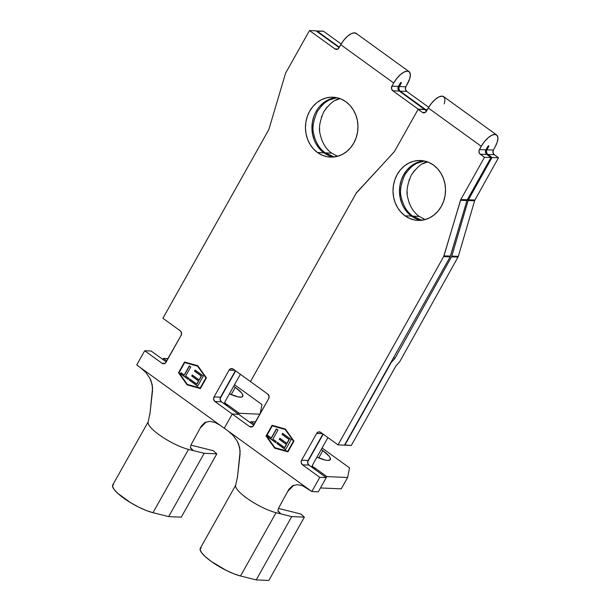 <?xml version="1.0" encoding="UTF-8"?>
<svg xmlns="http://www.w3.org/2000/svg" width="611" height="611" viewBox="0 0 611 611"><rect width="100%" height="100%" fill="white"/><g stroke="black" fill="none" stroke-linecap="round" stroke-linejoin="round"><path stroke-width="0.92" d="M322.852 450.62A19.178 4.628 -150.7 0 1 330.33 459.609A19.178 4.628 -150.7 0 1 316.964 457.12L325.648 460.159L327.725 460.434L330.192 459.808L330.131 457.723L329.138 456.226L322.852 450.62L318.766 457.906L322.852 450.62L321.241 449.497A19.178 4.628 -150.7 0 1 322.852 450.62M421.025 220.266L416.076 218.715L411.493 216.088L405.024 215.813A29.97 26.25 92.5 0 1 394.263 181.604A29.97 26.25 92.5 0 1 420.551 160.51A29.97 26.25 92.5 0 1 433.489 165.085L428.907 162.465L423.958 160.914L418.833 160.502L413.716 161.235L408.82 163.099L404.314 166.009L400.396 169.858L397.188 174.502L394.836 179.756L393.423 185.416L393.003 191.274L393.591 197.101L395.164 202.676L397.662 207.778L400.992 212.216L405.024 215.813L409.599 218.433L414.548 219.983L419.681 220.395L424.79 219.662L429.693 217.806L434.192 214.889L438.118 211.039L441.318 206.403L443.67 201.149L445.083 195.482L445.511 189.624L444.923 183.796L443.349 178.221L440.844 173.119L437.522 168.689L433.489 165.085A29.97 26.25 92.5 0 1 444.25 199.293A29.97 26.25 92.5 0 1 417.962 220.388A29.97 26.25 92.5 0 1 405.024 215.813L411.493 216.088A29.97 26.25 -87.5 0 0 421.208 220.304M421.85 220.227L412.776 216.149L419.245 216.424L425.119 219.578M255.612 421.918L250.922 421.72L250.357 422.736L250.922 421.72L254.344 424.187L250.922 421.72L255.612 421.918M326.266 477.619L319.797 477.336L311.824 491.542L318.3 491.817L326.266 477.619L308.967 465.108L307.692 463.016L308.089 460.48L322.959 433.993L308.089 460.48L301.62 460.205L301.215 462.733L302.498 464.834L319.797 477.336L311.824 491.542L318.3 491.817L326.266 477.619L319.797 477.336L302.498 464.834L308.967 465.108L326.266 477.619M238.718 414.319L232.249 414.044L224.275 428.242L228.331 431.175L224.275 428.242L232.249 414.044L249.548 426.547L251.763 426.982L252.809 426.447L268.641 398.716L269.046 396.18L267.763 394.087L250.464 381.577L356.106 193.328L250.464 381.577L267.763 394.087A3.353 2.94 92.5 0 1 268.641 398.716L253.611 425.493A3.353 2.94 92.5 0 1 250.991 427.058A3.353 2.94 92.5 0 1 249.548 426.547L232.249 414.044L238.718 414.319L253.771 425.203L238.718 414.319L232.249 414.044L224.275 428.242L220.22 425.317L224.275 428.242L232.249 414.044L214.95 401.534L232.249 414.044L238.718 414.319L221.419 401.817L220.143 399.724L220.548 397.188L235.411 370.694L220.548 397.188L214.071 396.913L213.667 399.441L214.95 401.534L221.419 401.817L238.718 414.319M293.44 441.173L287.75 451.315L274.881 447.718L266.572 436.002L272.262 425.859L285.131 429.457L293.677 441.18L285.36 429.464L272.491 425.867L285.36 429.464L293.44 441.173L287.75 451.315L293.677 441.18L285.36 429.464L272.262 425.859L266.572 436.002L274.881 447.718L287.98 451.33L293.44 441.173M272.88 439.103L277.99 429.999L276.401 428.853L271.292 437.957L267.901 435.506L267.312 436.544L275.691 442.601L276.271 441.554L272.88 439.103L277.99 429.999L276.401 428.853L271.292 437.957L267.901 435.506L267.312 436.544L275.691 442.601L276.271 441.554L272.88 439.103M291.226 439.569L282.626 433.352L282.045 434.39L289.056 439.462L286.865 443.365L279.853 438.293L279.273 439.332L286.284 444.403L284.535 447.527L277.402 442.372L276.821 443.418L285.536 449.711L291.226 439.569L282.626 433.352L282.045 434.39L289.056 439.462L286.865 443.365L279.853 438.293L279.273 439.332L286.284 444.403L284.535 447.527L277.402 442.372L276.821 443.418L285.536 449.711L291.226 439.569M302.605 485.768L311.824 491.542L228.331 431.175L233.219 435.62L237.251 441.249L239.711 447.695L240.062 454.202L237.587 476.168L235.655 485.363M338.013 444.877L344.482 445.152L450.17 256.819L443.655 256.62L338.013 444.877L320.714 432.367L318.499 431.939L316.651 433.42L301.62 460.205L316.651 433.42L322.524 433.673L316.651 433.42A3.353 2.94 92.5 0 1 319.263 431.855A3.353 2.94 92.5 0 1 320.714 432.367L338.013 444.877L344.482 445.152L450.17 256.819L466.987 200.507L491.015 157.508L486.776 154.446L491.015 157.508L484.5 157.31L460.786 199.568L443.655 256.62L338.013 444.877M391.17 362.59L344.581 444.984L351.302 445.45L395.936 365.913L399.686 361.758L458.013 257.063A3.353 2.933 -88.2 0 0 458.326 256.322L474.632 200.744A3.353 2.933 91.8 0 1 474.946 200.003L498.484 157.737L494.253 154.675L492.97 152.582L493.36 150.046L495.17 146.8L493.36 150.046L486.845 149.848L486.425 151.07L486.906 153.575L491.97 157.539L468.423 199.805A3.353 2.933 -88.2 0 0 468.118 200.545L451.804 256.116A3.353 2.933 91.8 0 1 451.498 256.864L394.889 358.466L391.17 362.59L344.833 445.167L351.302 445.45L395.936 365.913L399.686 361.758L458.013 257.063L451.498 256.864L394.889 358.466L393.637 357.565L394.889 358.466L391.17 362.59M425.34 110.026L425.607 109.56L426.906 110.499L425.607 109.56L425.34 110.026L425.607 109.56L427.402 109.613L425.607 109.56L427.402 109.613L425.607 109.56L425.34 110.026M488.029 146.151L488.655 146.602L486.845 149.848L488.655 146.602L488.029 146.151M417.351 218.769L422.293 220.319M422.881 163.702L427.769 161.846C422.575 162.411 417.092 166.834 411.31 175.105C407.201 184.591 406.025 192.121 407.781 197.72C409.637 206.052 413.464 212.292 419.245 216.424L412.776 216.149C406.987 212.009 403.168 205.777 401.312 197.437C399.548 191.846 400.724 184.308 404.841 174.83C410.623 166.551 416.106 162.129 421.292 161.564L424.317 160.991L416.412 163.427L411.929 166.337M487.731 146.571A0.962 0.397 -54.1 0 1 488.754 145.808A0.962 0.397 -54.1 0 1 488.655 146.602L488.838 146.021L488.181 145.998L485.905 149.817L487.731 146.571M426.638 110.965L424.645 109.529L418.13 109.331L422.369 112.393L423.438 112.859L425.638 112.287L428.303 108.002L481.254 146.289L478.963 150.841L479.436 153.346L484.5 157.31L480.261 154.247L486.776 154.446L480.261 154.247C478.871 152.987 478.581 151.444 479.383 149.619L481.254 146.289A14.381 6.011 -54.1 0 1 496.613 134.932A14.381 6.011 -54.1 0 1 495.17 146.8L497.232 142.134L497.919 138.147L497.14 135.436L494.994 134.412L491.824 135.237L488.097 137.781L484.393 141.66L481.254 146.289L428.303 108.002L426.432 111.339L424.133 112.898L422.369 112.393L418.13 109.331L394.416 151.589L418.13 109.331L424.645 109.529L426.638 110.965M423.774 160.876A29.97 26.25 -87.5 0 0 400.281 183.674A29.97 26.25 -87.5 0 0 411.493 216.088L407.461 212.491L404.138 208.053M401.633 202.951L400.06 197.384L399.472 191.556L399.9 185.698L401.312 180.031L403.665 174.777L406.865 170.133L410.791 166.284L415.289 163.374L420.192 161.518M356.106 193.328L394.416 151.589L356.106 193.328M272.071 425.309L266.052 436.04L274.645 448.146L287.941 451.865L293.96 441.134L285.368 429.029L272.071 425.309L285.368 429.029L293.96 441.134L287.941 451.865L274.645 448.146L287.964 451.819L274.645 448.146L266.052 436.04L274.874 448.153L266.052 436.04L272.071 425.309M496.613 134.932L443.662 96.645A14.381 6.011 125.9 0 0 428.303 108.002L431.435 103.381L435.147 99.501L438.874 96.958L442.043 96.133L444.182 97.149L444.968 99.86L444.281 103.855M415.61 213.254L414.762 212.323M412.372 209.176L411.402 207.587M409.653 203.998L409.141 202.676M407.247 193.488L407.178 191.892M408.98 180.367L409.347 179.344M411.31 175.105L414.495 170.469M424.24 219.227L423.431 218.875M312.863 464.429L327.924 437.583L312.863 464.429L312.397 465.88L312.878 466.506L311.259 466.437L315.352 468.293L326.824 476.588L347.628 477.489L341.251 488.853L320.47 487.952L341.251 488.853L347.628 477.489L349.538 467.873L322.073 448.016L349.538 467.873L347.628 477.489L326.824 476.588L326.251 477.603L326.824 476.588L315.352 468.293L314.78 469.309L315.352 468.293A3.353 0.81 -150.7 0 0 311.259 466.437L312.878 466.506A2.398 1.001 -54.1 0 1 312.611 466.422A2.398 1.001 -54.1 0 1 312.863 464.429M323.211 434.177L307.646 461.916L323.211 434.177M425.363 112.485L422.369 112.393L425.363 112.485M485.905 149.817L479.383 149.619L485.905 149.817C485.096 151.65 485.394 153.185 486.776 154.446M498.484 157.737L491.97 157.539L487.731 154.476L494.253 154.675L498.484 157.737L474.946 200.003L468.423 199.805L491.97 157.539L498.484 157.737M484.5 157.31L491.015 157.508L467.3 199.766L460.786 199.568L484.5 157.31M468.118 200.545L474.632 200.744L458.326 256.322L451.804 256.116L468.118 200.545A3.353 2.933 91.8 0 1 468.423 199.805L474.946 200.003A3.353 2.933 -88.2 0 0 474.632 200.744L468.118 200.545M460.473 200.309L466.987 200.507L450.483 256.078L443.968 255.879L460.473 200.309L460.786 199.568L467.3 199.766L466.987 200.507L460.473 200.309M312.45 466.201L312.878 466.506L312.45 466.201M450.483 256.078L443.968 255.879L443.655 256.62L450.17 256.819L450.483 256.078M458.326 256.322L451.804 256.116A3.353 2.933 91.8 0 1 451.498 256.864L458.013 257.063A3.353 2.933 -88.2 0 0 458.326 256.322M487.731 154.476A3.353 2.933 91.8 0 1 486.845 149.848L493.36 150.046A3.353 2.933 -88.2 0 0 494.253 154.675L487.731 154.476M237.404 477.787L240.154 451.01L238.718 444.388L237.251 441.249L233.196 435.597M287.758 491.366L278.792 507.71L288.812 489.449L287.758 491.366L293.708 485.249L289.217 488.899M288.812 489.449L292.432 485.821L297.29 484.66L292.432 485.821L288.812 489.449M307.768 488.609L228.461 431.267M235.586 485.745A27.808 6.706 29.3 0 0 249.616 500.096A27.808 6.706 29.3 0 0 276.057 512.69L280.816 513.874L279.036 513.003M277.936 510.697L280.816 513.874L291.73 516.601L304.362 517.15L300.772 513.996L278.456 508.421L300.772 513.996L304.362 517.15L268.84 580.45L256.208 579.908L240.535 575.99L276.057 512.69A27.808 6.706 -150.7 0 1 248.402 499.271A27.808 6.706 -150.7 0 1 235.8 485.004L200.278 548.311A27.808 6.706 29.3 0 0 212.88 562.578A27.808 6.706 29.3 0 0 240.535 575.99L276.057 512.69L291.73 516.601L256.208 579.908L291.73 516.601L304.362 517.15L268.84 580.45L256.208 579.908L240.535 575.99L233.83 573.798L226.154 570.369L211.123 561.341L205.311 556.667L201.493 552.543L200.057 549.381L201.156 547.525M305.156 486.959L304.744 486.738M302.521 485.737L297.29 484.66M278.013 510.788L280.816 513.874L279.105 513.064M278.181 511.674L278.058 509.818L278.792 507.71M272.277 425.371L266.281 436.048L272.277 425.371M275.752 442.486L267.312 436.544L268.069 435.628L267.549 436.552L275.752 442.486M271.528 437.965L276.569 428.975L271.528 437.965M285.597 449.604L276.821 443.418L277.57 442.494L277.05 443.426L285.597 449.604M284.764 447.535L286.513 444.418L279.273 439.332L280.021 438.415L279.502 439.347L286.513 444.418L284.764 447.535M287.101 443.38L289.286 439.477L282.045 434.39L282.794 433.474L282.274 434.406L289.286 439.477L287.101 443.38M252.48 426.677L249.548 426.547L252.48 426.677M302.498 464.834A3.353 2.94 92.5 0 1 301.62 460.205L308.089 460.48A3.353 2.94 -87.5 0 0 308.967 465.108L302.498 464.834M235.304 387.328A19.178 4.628 -150.7 0 1 242.781 396.318A19.178 4.628 -150.7 0 1 229.415 393.828L238.107 396.86L241.712 397.02L242.643 396.516L242.582 394.431L241.589 392.934L235.304 387.328L231.218 394.614L235.304 387.328L233.692 386.205A19.178 4.628 -150.7 0 1 235.304 387.328M333.476 156.974L328.527 155.423L323.945 152.796L317.476 152.513A29.97 26.25 92.5 0 1 306.714 118.313A29.97 26.25 92.5 0 1 333.003 97.218A29.97 26.25 92.5 0 1 345.941 101.793L341.366 99.165L336.417 97.623L331.284 97.202L326.167 97.943L321.271 99.799L316.773 102.709L312.847 106.566L309.647 111.202L307.295 116.457L305.874 122.124L305.454 127.982L306.042 133.809L307.616 139.384L310.113 144.479L313.443 148.916L317.476 152.513L322.05 155.141L327 156.691L332.132 157.103L337.241 156.37L342.145 154.507L346.643 151.597L350.569 147.747L353.769 143.104L356.121 137.849L357.534 132.19L357.962 126.324L357.374 120.504L355.801 114.929L353.303 109.827L349.973 105.39L345.941 101.793A29.97 26.25 92.5 0 1 356.702 136.001A29.97 26.25 92.5 0 1 330.414 157.096A29.97 26.25 92.5 0 1 317.476 152.513L323.945 152.796A29.97 26.25 -87.5 0 0 333.659 157.004M334.301 156.935L325.228 152.849L331.697 153.132L337.57 156.279M168.071 358.626L163.374 358.42L162.809 359.436L163.374 358.42L166.795 360.895L163.374 358.42L168.071 358.626M239.275 413.296L259.958 414.189L239.275 413.296L227.804 405.001L239.275 413.296L238.702 414.311L239.275 413.296M151.169 351.027L144.7 350.745L136.727 364.95L140.782 367.883L136.727 364.95L144.7 350.745L161.999 363.255L163.068 363.721L165.268 363.148L181.093 335.416L181.498 332.888L180.214 330.788L162.916 318.285L268.657 129.853L162.916 318.285L180.214 330.788A3.353 2.94 92.5 0 1 181.093 335.416L166.062 362.201A3.353 2.94 92.5 0 1 163.45 363.766A3.353 2.94 92.5 0 1 161.999 363.255L144.7 350.745L151.169 351.027L166.223 361.911L151.169 351.027M184.713 362.567L197.582 366.165L205.899 377.881L200.202 388.023L187.333 384.426L179.023 372.71L184.713 362.567L197.811 366.172L206.128 377.888L200.431 388.031L206.128 377.888L197.811 366.172L184.713 362.567L197.811 366.172L206.128 377.888L200.431 388.031L187.333 384.426L179.023 372.71L184.713 362.567M185.668 376.055L190.777 366.951L189.311 365.89L184.201 374.994L181.032 372.702L180.451 373.741L188.257 379.385L188.837 378.346L185.668 376.055L190.777 366.951L189.311 365.89L184.201 374.994L181.032 372.702L180.451 373.741L188.257 379.385L188.837 378.346L185.668 376.055M203.341 376.032L195.077 370.06L194.497 371.098L201.286 376.009L199.094 379.905L192.305 375.001L191.724 376.04L198.514 380.951L196.757 384.067L189.853 379.08L189.273 380.118L197.643 386.175L203.341 376.032L195.077 370.06L194.497 371.098L201.286 376.009L199.094 379.905L192.305 375.001L191.724 376.04L198.514 380.951L196.757 384.067L189.853 379.08L189.273 380.118L197.643 386.175L203.341 376.032M356.213 193.152L250.464 381.577L233.165 369.075L230.95 368.639L229.102 370.129L214.071 396.913L229.102 370.129L234.975 370.381L229.102 370.129A3.353 2.94 92.5 0 1 231.722 368.563A3.353 2.94 92.5 0 1 233.165 369.075L250.464 381.577L356.205 193.152A3.353 2.94 92.5 0 1 356.664 192.518A3.353 2.94 -87.5 0 0 356.205 193.152L356.205 193.152M316.666 31.329L316.872 30.947L339.357 47.207L316.872 30.947L323.395 31.153L316.666 31.329M400.48 82.859L401.106 83.31L398.884 87.778L399.365 90.283L400.19 91.184L425.607 109.56L400.19 91.184A3.353 2.933 91.8 0 1 399.296 86.556L401.106 83.31L400.48 82.859M329.803 155.477L334.744 157.027M335.332 100.41L340.22 98.547C335.027 99.119 329.543 103.542 323.769 111.813C319.652 121.291 318.476 128.829 320.233 134.42C322.096 142.76 325.915 149 331.697 153.132L325.228 152.849C319.438 148.717 315.62 142.478 313.764 134.145C312.007 128.547 313.183 121.016 317.292 111.538C323.074 103.259 328.558 98.837 333.751 98.272L336.776 97.691L328.863 100.128L324.38 103.045M400.182 83.272A0.962 0.397 -54.1 0 1 401.206 82.516A0.962 0.397 -54.1 0 1 401.106 83.31L401.099 82.485L400.633 82.706L398.403 86.434L400.182 83.272M424.645 109.529L399.281 91.062L398.005 88.969L398.403 86.434L391.934 86.151L391.529 88.687L392.812 90.779L418.23 109.155L394.515 151.413A3.353 2.94 92.5 0 1 394.057 152.047L356.664 192.518L394.057 152.047A3.353 2.94 92.5 0 0 394.515 151.413L418.23 109.155L424.698 109.438L418.23 109.155L392.812 90.779A3.353 2.94 92.5 0 1 391.934 86.151L393.705 82.997L391.934 86.151L398.403 86.434A3.353 2.94 -87.5 0 0 399.281 91.062L392.812 90.779L399.281 91.062L424.645 109.529M339.143 47.582L315.971 30.833L309.502 30.55L334.92 48.926L335.981 49.392L338.181 48.827L340.755 44.71L393.705 82.997A14.381 6.011 -54.1 0 1 409.072 71.64A14.381 6.011 -54.1 0 1 407.621 83.508L405.819 86.754L409.683 78.842L410.378 74.848L409.591 72.136L407.445 71.12L404.276 71.945L400.549 74.489L396.845 78.368L393.705 82.997L340.755 44.71L338.983 47.872A3.353 2.94 92.5 0 1 336.363 49.438A3.353 2.94 92.5 0 1 334.92 48.926L337.852 49.056L334.92 48.926L309.502 30.55L315.971 30.833L339.143 47.582M336.226 97.584A29.97 26.25 -87.5 0 0 312.733 120.375A29.97 26.25 -87.5 0 0 323.945 152.796L319.92 149.199L316.59 144.761M314.085 139.659L312.511 134.092L311.931 128.264L312.351 122.406L313.764 116.739M319.316 106.841L323.242 102.992L327.74 100.082L332.644 98.226M268.657 129.853A3.353 2.94 -87.5 0 0 268.97 129.112L285.474 73.549A3.353 2.94 92.5 0 1 285.788 72.808L309.502 30.55L285.788 72.808A3.353 2.94 92.5 0 0 285.474 73.549L268.97 129.112A3.353 2.94 92.5 0 1 268.657 129.853M215.057 422.476L220.22 425.317L140.782 367.883L145.67 372.328L149.703 377.957L152.162 384.403L152.513 390.903L150.046 412.868L148.106 422.064M187.096 384.854L200.393 388.573L206.411 377.842L197.819 365.737L184.53 362.018L178.504 372.748L187.096 384.854L200.416 388.52L187.096 384.854L178.504 372.748L184.53 362.018L197.819 365.737L206.411 377.842L200.393 388.573L187.096 384.854M409.072 71.64L356.114 33.353A14.381 6.011 125.9 0 0 340.755 44.71L343.886 40.082L347.598 36.202L351.325 33.658L354.495 32.834L356.641 33.857M428.716 107.292L406.705 91.383L405.421 89.29L405.819 86.754L399.296 86.556L405.819 86.754A3.353 2.933 -88.2 0 0 406.705 91.383L400.19 91.184L406.705 91.383L428.716 107.292M341.167 44L323.395 31.153L341.167 44M328.061 149.955L327.213 149.023M324.831 145.876L323.853 144.288M322.104 140.698L321.592 139.384M319.698 130.196L319.637 128.593M321.432 117.068L321.798 116.052M323.769 111.813L326.946 107.169M336.692 155.935L335.882 155.584M225.314 401.137L240.383 374.291L225.314 401.137L224.848 402.588L225.329 403.214L223.71 403.145L227.804 405.001L227.231 406.017L227.804 405.001A3.353 0.81 -150.7 0 0 223.71 403.145L225.329 403.214A2.398 1.001 -54.1 0 1 225.062 403.13A2.398 1.001 -54.1 0 1 225.314 401.137M235.663 370.877L220.097 398.624L235.663 370.877M224.901 402.901L225.329 403.214L224.901 402.901M260.149 413.846L261.989 404.581L234.525 384.724L261.989 404.581L260.149 413.846M149.863 414.495L152.605 387.718L151.169 381.096L149.703 377.957L145.647 372.305M200.209 428.074L191.243 444.411L201.263 426.15L200.209 428.074L206.159 421.957L201.668 425.607M201.263 426.15L204.884 422.529L209.741 421.361L204.884 422.529L201.263 426.15M220.22 425.317L140.912 367.975M148.038 422.445A27.808 6.706 29.3 0 0 162.068 436.804A27.808 6.706 29.3 0 0 188.509 449.398L193.267 450.582L191.487 449.711M204.899 422.522L201.271 426.142L204.899 422.522M190.388 447.405L193.267 450.582L204.181 453.309L216.813 453.851L213.224 450.697L190.907 445.129L213.224 450.697L216.813 453.851L181.291 517.158L168.659 516.608L152.987 512.698L188.509 449.398A27.808 6.706 -150.7 0 1 160.853 435.979A27.808 6.706 -150.7 0 1 148.252 421.712L112.73 485.012A27.808 6.706 29.3 0 0 125.331 499.279A27.808 6.706 29.3 0 0 152.987 512.698L188.509 449.398L204.181 453.309L168.659 516.608L204.181 453.309L216.813 453.851L181.291 517.158L168.659 516.608L152.987 512.698L146.281 510.506L138.613 507.077L130.769 502.777L117.763 493.375L113.944 489.243L112.516 486.089L113.615 484.233M217.608 423.66L217.203 423.446M214.98 422.445L209.741 421.361M190.472 447.496L193.267 450.582L191.556 449.765M190.632 448.382L190.51 446.526L191.243 444.411M184.728 362.071L178.504 372.748L187.325 384.861L178.733 372.756L184.728 362.071M188.318 379.271L180.451 373.741L181.2 372.825L180.68 373.749L188.318 379.271M184.43 375.001L189.479 366.004L184.43 375.001M197.712 386.06L189.273 380.118L190.029 379.202L189.502 380.134L197.712 386.06M196.986 384.082L198.743 380.959L191.724 376.04L192.473 375.123L191.953 376.048L198.743 380.959L196.986 384.082M199.323 379.92L201.515 376.017L194.497 371.098L195.245 370.182L194.726 371.106L201.515 376.017L199.323 379.92M164.932 363.377L161.999 363.255L164.932 363.377M214.95 401.534A3.353 2.94 92.5 0 1 214.071 396.913L220.548 397.188A3.353 2.94 -87.5 0 0 221.419 401.817L214.95 401.534"/></g></svg>

